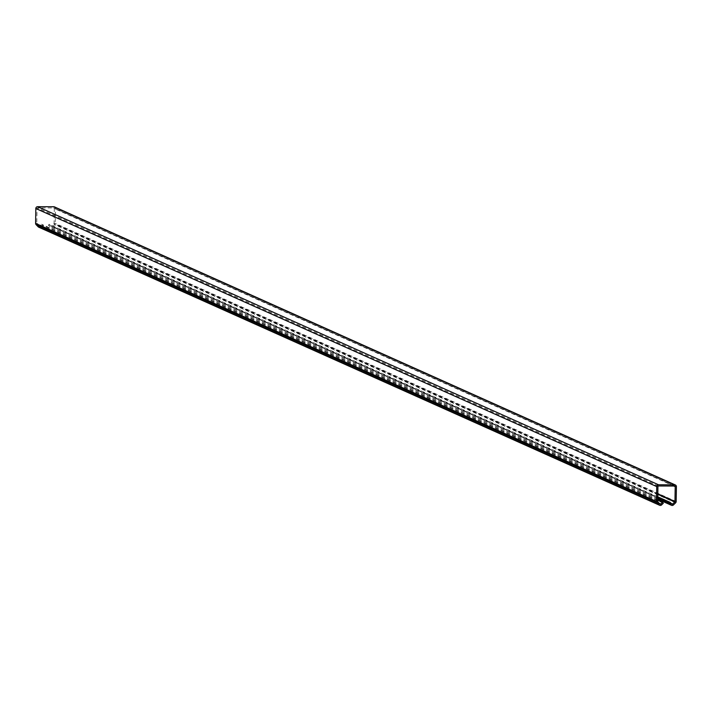 <?xml version="1.0" encoding="UTF-8"?>
<svg xmlns="http://www.w3.org/2000/svg" width="712" height="712" viewBox="0 0 712 712"><rect width="100%" height="100%" fill="white"/><g stroke="black" fill="none" stroke-linecap="round" stroke-linejoin="round"><path stroke-width="0.53" stroke-dasharray="3.56 2.67" d="M657.763 496.816L49.244 224.28L50.908 225.989A0.605 0.596 114.1 0 0 51.745 225.989L53.898 223.853A0.605 0.596 114.1 0 0 54.076 223.426L54.317 208.554A0.605 0.596 114.1 0 0 53.729 207.948L37.629 207.904A0.605 0.596 114.1 0 0 37.024 208.509L36.793 223.381A0.605 0.596 114.1 0 0 36.962 223.808L39.044 225.953A0.605 0.596 114.1 0 0 39.89 225.962L41.599 224.253L42.426 225.108L40.718 226.816A1.816 1.78 114.1 0 1 38.733 227.19M49.244 224.28L48.389 225.125L50.054 226.834A1.816 1.78 114.1 0 0 52.581 226.843L54.726 224.707A1.816 1.78 114.1 0 0 55.269 223.426L55.509 208.554A1.816 1.78 114.1 0 0 54.459 206.889M657.737 498.044L48.389 225.125M663.326 503.197L42.426 225.108M657.71 500.198L41.599 224.253M659.294 503.375L39.89 225.962M659.935 504.043L39.044 225.953M657.852 501.898L36.962 223.808M657.683 501.471L36.793 223.381M657.924 486.59L37.024 208.509M658.529 485.984L37.629 207.904M674.62 486.029L53.729 207.948M673.855 486.029L54.317 208.554M657.808 493.825L54.076 223.426M657.799 494.324L53.898 223.853M671.158 503.411L51.745 225.989M671.799 504.069L50.908 225.989M657.728 499.005L50.054 226.834M673.472 504.933L52.581 226.843M675.626 502.797L54.726 224.707M676.169 501.515L55.269 223.426M676.4 486.634L55.509 208.554M661.608 504.897L40.718 226.816M660.122 504.167L39.222 226.087M674.86 486.082L53.961 207.993M671.977 504.203L51.086 226.113M657.719 499.139L50.588 227.217"/><path stroke-width="1.07" d="M657.763 496.816L670.143 502.361L671.799 504.069A0.605 0.596 114.1 0 0 672.644 504.078L674.789 501.942A0.605 0.596 114.1 0 0 674.976 501.515L675.207 486.634A0.605 0.596 114.1 0 0 674.62 486.029L658.529 485.984A0.605 0.596 114.1 0 0 657.924 486.59L657.683 501.471A0.605 0.596 114.1 0 0 657.852 501.898L659.935 504.043A0.605 0.596 114.1 0 0 660.781 504.043L662.489 502.343L657.71 500.198M670.143 502.361L669.28 503.215L657.737 498.044M669.28 503.215L670.944 504.924A1.816 1.78 114.1 0 0 673.472 504.933L675.626 502.797A1.816 1.78 114.1 0 0 676.169 501.515L676.4 486.634A1.816 1.78 114.1 0 0 674.638 484.827L658.547 484.783A1.816 1.78 114.1 0 0 656.731 486.59L656.491 501.462A1.816 1.78 114.1 0 0 656.998 502.743L659.081 504.897A1.816 1.78 114.1 0 0 661.608 504.897L663.326 503.197L662.489 502.343M675.35 484.979L54.459 206.889A1.816 1.78 114.1 0 0 53.747 206.738L37.647 206.694A1.816 1.78 114.1 0 0 35.831 208.5L35.6 223.381A1.816 1.78 114.1 0 0 36.107 224.663L38.19 226.808A1.816 1.78 114.1 0 0 38.733 227.19L659.624 505.271M660.781 504.043L659.294 503.375M675.207 486.634L673.855 486.029M674.976 501.515L657.808 493.825M674.789 501.942L657.799 494.324M672.644 504.078L671.158 503.411M670.944 504.924L657.728 499.005M674.638 484.827L53.747 206.738M658.547 484.783L37.647 206.694M656.731 486.59L35.831 208.5M656.491 501.462L35.6 223.381M656.998 502.743L36.107 224.663M659.081 504.897L38.19 226.808M671.487 505.306L657.719 499.139"/></g></svg>
